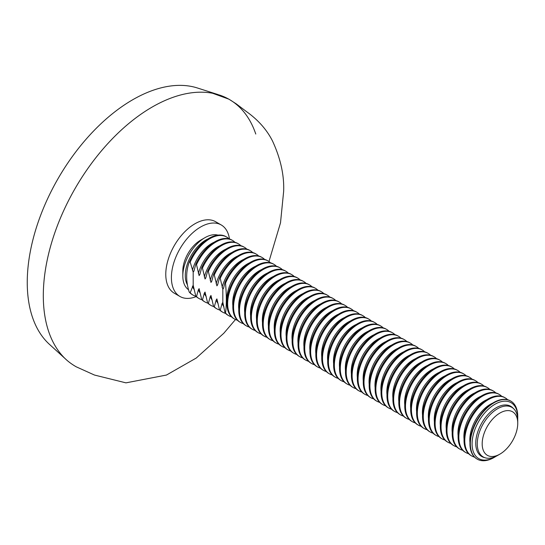 <?xml version="1.0" encoding="UTF-8"?>
<svg xmlns="http://www.w3.org/2000/svg" width="545" height="545" viewBox="0 0 545 545"><rect width="100%" height="100%" fill="white"/><g stroke="black" fill="none" stroke-linecap="round" stroke-linejoin="round"><path stroke-width="0.82" d="M255.775 134.043A154.024 88.924 120 0 0 219.029 94.898M61.612 354.877A154.024 88.924 120 0 1 43.307 295.669A154.024 88.924 120 0 1 152.219 107.024A154.024 88.924 120 0 1 212.645 93.27A154.024 88.924 120 0 1 216.038 94.033A154.024 88.924 120 0 0 102.664 149.412A154.024 88.924 120 0 0 43.307 295.669A154.024 88.924 120 0 0 62.73 356.13A154.024 88.924 120 0 1 61.612 354.877C65.509 359.502 70.387 363.481 76.232 366.812L94.469 375.042L125.963 382.856L166.463 375.049L196.234 358.051L223.804 333.254L235.481 319.527M218.354 94.68L197.419 87.99A149.16 86.117 120 0 0 86.355 138.914A149.16 86.117 120 0 0 27.25 282.426A149.16 86.117 120 0 0 49.425 344.331L65.822 359.244M196.22 296.575A41.291 23.837 -60 0 1 179.952 296.473A41.291 23.837 -60 0 1 173.623 263.392A41.291 23.837 -60 0 1 200.601 227.006A41.291 23.837 -60 0 1 221.243 224.962A41.291 23.837 -60 0 1 229.465 238.996M179.952 296.473L174.325 293.224A41.291 23.837 -60 0 1 167.996 260.142A41.291 23.837 -60 0 1 194.967 223.757A41.291 23.837 -60 0 1 215.609 221.713L221.243 224.962M497.51 455.511A28.626 16.527 -60 0 1 477.842 449.032A28.626 16.527 -60 0 1 497.51 408.764A28.626 16.527 -60 0 1 502.306 406.659A28.626 16.527 -60 0 1 517.75 420.454L517.75 423.288A25.152 14.517 120 0 0 499.963 413.021A25.152 14.517 120 0 0 482.182 443.821A25.152 14.517 120 0 0 499.963 454.094L497.51 455.511L499.969 454.094A25.152 14.517 120 0 0 499.969 454.094A25.152 14.517 120 0 0 517.75 423.288M220.234 310.262L219.492 309.839A33.531 19.361 120 0 0 221.992 311.795L222.735 312.224A33.531 19.361 120 0 1 220.234 310.262L222.088 303.47L222.83 302.318L225.037 312.844A33.531 19.361 120 0 0 227.919 315.214L228.662 315.644A33.531 19.361 120 0 0 231.462 316.788M214.308 306.842L213.565 306.413A33.531 19.361 120 0 0 216.065 308.368L216.808 308.797A33.531 19.361 120 0 1 214.308 306.842L216.161 300.05L216.903 298.892L219.492 309.839M208.381 303.422L207.638 302.993A33.531 19.361 120 0 0 210.138 304.948L210.881 305.377A33.531 19.361 120 0 1 208.381 303.422L210.234 296.63L210.976 295.472L213.565 306.413M202.454 299.995L201.711 299.566A33.531 19.361 120 0 0 204.212 301.528L204.954 301.95A33.531 19.361 120 0 1 202.454 299.995L204.307 293.203L205.043 292.052L207.638 302.993M196.52 296.575L195.784 296.146A33.531 19.361 120 0 0 198.285 298.101L199.02 298.531A33.531 19.361 120 0 1 196.52 296.575L198.373 289.783L199.116 288.625L201.711 299.566M229.023 238.874A33.531 19.361 120 0 0 226.631 237.027L225.889 236.598A33.531 19.361 120 0 0 209.123 238.26A33.531 19.361 120 0 0 189.204 262.274C185.831 271.485 185.831 281.39 189.204 291.997A33.531 19.361 120 0 0 192.351 294.682L193.094 295.111A33.531 19.361 120 0 1 190.212 292.733L193.189 285.205L195.784 296.146M264.591 259.406A33.531 19.361 120 0 0 262.2 257.56L261.457 257.131A33.531 19.361 120 0 0 244.691 258.793A33.531 19.361 120 0 0 225.037 282.201L223.491 288.475M223.539 288.244L222.83 289.286L220.234 278.338L219.492 277.909L217.578 285.015M234.95 242.293A33.531 19.361 120 0 0 232.558 240.447L231.816 240.018A33.531 19.361 120 0 0 215.05 241.68A33.531 19.361 120 0 0 195.784 264.223L193.877 271.267M193.931 271.015L193.189 272.173L190.212 262.091L189.204 262.274M240.876 245.72A33.531 19.361 120 0 0 238.485 243.867L237.743 243.445A33.531 19.361 120 0 0 220.977 245.1A33.531 19.361 120 0 0 201.711 267.643L199.804 274.687M199.858 274.435L199.116 275.593L196.52 264.652L195.784 264.223M246.803 249.14A33.531 19.361 120 0 0 244.412 247.294L243.669 246.865A33.531 19.361 120 0 0 226.904 248.527A33.531 19.361 120 0 0 207.638 271.069L205.731 278.113M205.785 277.861L205.043 279.013L202.454 268.072L201.711 267.643M252.73 252.56A33.531 19.361 120 0 0 250.339 250.714L249.603 250.284A33.531 19.361 120 0 0 232.831 251.947A33.531 19.361 120 0 0 213.565 274.489L211.658 281.533M211.712 281.281L210.976 282.439L208.381 271.499L207.638 271.069M217.639 284.701L216.903 285.859L214.308 274.918L213.565 274.489M188.577 289.776A31.208 18.019 -60 0 1 182.813 275.934L182.813 270.988A25.152 14.517 -60 0 1 200.601 240.181L204.886 237.709A31.208 18.019 -60 0 1 217.993 235.127M182.813 275.934A31.208 18.019 -60 0 1 204.886 237.709L200.601 240.181M494.915 404.274A32.291 18.646 120 0 0 472.079 443.821A32.291 18.646 120 0 0 494.915 457.01L494.036 457.514A33.531 19.361 120 0 1 477.27 459.176A33.531 19.361 120 0 1 472.133 432.301A33.531 19.361 120 0 1 494.036 402.755A33.531 19.361 120 0 1 510.808 401.093A33.531 19.361 120 0 1 517.75 416.441L517.75 417.456A32.291 18.646 120 0 0 494.915 404.274M510.617 400.984A33.531 19.361 120 0 0 510.433 400.882A33.531 19.361 120 0 0 493.668 402.537A33.531 19.361 120 0 0 471.759 432.09A33.531 19.361 120 0 0 476.902 458.958A33.531 19.361 120 0 0 477.086 459.067M507.64 399.73A33.531 19.361 120 0 0 505.249 397.884A33.531 19.361 120 0 0 488.483 399.546A33.531 19.361 120 0 0 466.575 429.092A33.531 19.361 120 0 0 471.711 455.967A33.531 19.361 120 0 0 474.511 457.112M505.249 397.884L504.506 397.455A33.531 19.361 120 0 0 487.741 399.117A33.531 19.361 120 0 0 465.832 428.67A33.531 19.361 120 0 0 470.975 455.538L471.711 455.967M501.713 396.31A33.531 19.361 120 0 0 499.322 394.464A33.531 19.361 120 0 0 482.55 396.12A33.531 19.361 120 0 0 460.648 425.672A33.531 19.361 120 0 0 465.784 452.541A33.531 19.361 120 0 0 468.577 453.692M499.322 394.464L498.58 394.035A33.531 19.361 120 0 0 481.814 395.697A33.531 19.361 120 0 0 459.905 425.243A33.531 19.361 120 0 0 465.042 452.118L465.784 452.541M495.78 392.884A33.531 19.361 120 0 0 493.389 391.038A33.531 19.361 120 0 0 476.623 392.7A33.531 19.361 120 0 0 454.714 422.252A33.531 19.361 120 0 0 459.857 449.121A33.531 19.361 120 0 0 462.651 450.272M493.389 391.038L492.653 390.608A33.531 19.361 120 0 0 475.88 392.271A33.531 19.361 120 0 0 453.978 421.823A33.531 19.361 120 0 0 459.115 448.692L459.857 449.121M489.853 389.464A33.531 19.361 120 0 0 487.462 387.618A33.531 19.361 120 0 0 470.696 389.28A33.531 19.361 120 0 0 448.787 418.826A33.531 19.361 120 0 0 453.931 445.701A33.531 19.361 120 0 0 456.724 446.845M487.462 387.618L486.719 387.188A33.531 19.361 120 0 0 469.954 388.851A33.531 19.361 120 0 0 448.044 418.397A33.531 19.361 120 0 0 453.188 445.272L453.931 445.701M483.926 386.037A33.531 19.361 120 0 0 481.535 384.191A33.531 19.361 120 0 0 464.769 385.853A33.531 19.361 120 0 0 442.86 415.406A33.531 19.361 120 0 0 448.004 442.274A33.531 19.361 120 0 0 450.797 443.426M481.535 384.191L480.792 383.769A33.531 19.361 120 0 0 464.027 385.424A33.531 19.361 120 0 0 442.118 414.977A33.531 19.361 120 0 0 447.261 441.852L448.004 442.274M477.999 382.617A33.531 19.361 120 0 0 475.608 380.771A33.531 19.361 120 0 0 458.842 382.433A33.531 19.361 120 0 0 436.933 411.986A33.531 19.361 120 0 0 442.07 438.854A33.531 19.361 120 0 0 444.87 439.999M475.608 380.771L474.865 380.342A33.531 19.361 120 0 0 458.1 382.004A33.531 19.361 120 0 0 436.191 411.557A33.531 19.361 120 0 0 441.334 438.425L442.07 438.854M472.072 379.197A33.531 19.361 120 0 0 469.681 377.351A33.531 19.361 120 0 0 452.909 379.007A33.531 19.361 120 0 0 431.006 408.559A33.531 19.361 120 0 0 436.143 435.435A33.531 19.361 120 0 0 438.943 436.579M469.681 377.351L468.938 376.922A33.531 19.361 120 0 0 452.173 378.584A33.531 19.361 120 0 0 430.264 408.13A33.531 19.361 120 0 0 435.407 435.005L436.143 435.435M466.145 375.771A33.531 19.361 120 0 0 463.754 373.925A33.531 19.361 120 0 0 446.982 375.587A33.531 19.361 120 0 0 425.08 405.139A33.531 19.361 120 0 0 430.216 432.008A33.531 19.361 120 0 0 433.009 433.159M463.754 373.925L463.012 373.495A33.531 19.361 120 0 0 446.246 375.158A33.531 19.361 120 0 0 424.337 404.71A33.531 19.361 120 0 0 429.474 431.579L430.216 432.008M460.212 372.351A33.531 19.361 120 0 0 457.82 370.505A33.531 19.361 120 0 0 441.055 372.167A33.531 19.361 120 0 0 419.146 401.713A33.531 19.361 120 0 0 424.289 428.588A33.531 19.361 120 0 0 427.082 429.732M457.82 370.505L457.085 370.075A33.531 19.361 120 0 0 440.312 371.738A33.531 19.361 120 0 0 418.41 401.29A33.531 19.361 120 0 0 423.547 428.159L424.289 428.588M454.285 368.931A33.531 19.361 120 0 0 451.894 367.078A33.531 19.361 120 0 0 435.128 368.74A33.531 19.361 120 0 0 413.219 398.293A33.531 19.361 120 0 0 418.362 425.161A33.531 19.361 120 0 0 421.156 426.313M451.894 367.078L451.151 366.656A33.531 19.361 120 0 0 434.385 368.311A33.531 19.361 120 0 0 412.476 397.864A33.531 19.361 120 0 0 417.62 424.739L418.362 425.161M448.358 365.504A33.531 19.361 120 0 0 445.967 363.658A33.531 19.361 120 0 0 429.201 365.32A33.531 19.361 120 0 0 407.292 394.873A33.531 19.361 120 0 0 412.436 421.741A33.531 19.361 120 0 0 415.229 422.886M445.967 363.658L445.224 363.229A33.531 19.361 120 0 0 428.459 364.891A33.531 19.361 120 0 0 406.55 394.444A33.531 19.361 120 0 0 411.693 421.312L412.436 421.741M442.431 362.084A33.531 19.361 120 0 0 440.04 360.238A33.531 19.361 120 0 0 423.274 361.894A33.531 19.361 120 0 0 401.365 391.446A33.531 19.361 120 0 0 406.502 418.322A33.531 19.361 120 0 0 409.302 419.466M440.04 360.238L439.297 359.809A33.531 19.361 120 0 0 422.532 361.471A33.531 19.361 120 0 0 400.623 391.017A33.531 19.361 120 0 0 405.766 417.892L406.502 418.322M436.504 358.658A33.531 19.361 120 0 0 434.113 356.812A33.531 19.361 120 0 0 417.341 358.474A33.531 19.361 120 0 0 395.438 388.026A33.531 19.361 120 0 0 400.575 414.895A33.531 19.361 120 0 0 403.375 416.046M434.113 356.812L433.37 356.382A33.531 19.361 120 0 0 416.605 358.045A33.531 19.361 120 0 0 394.696 387.597A33.531 19.361 120 0 0 399.832 414.466L400.575 414.895M430.577 355.238A33.531 19.361 120 0 0 428.179 353.392A33.531 19.361 120 0 0 411.414 355.054A33.531 19.361 120 0 0 389.512 384.6A33.531 19.361 120 0 0 394.648 411.475A33.531 19.361 120 0 0 397.441 412.619M428.179 353.392L427.444 352.962A33.531 19.361 120 0 0 410.671 354.625A33.531 19.361 120 0 0 388.769 384.177A33.531 19.361 120 0 0 393.906 411.046L394.648 411.475M424.644 351.818A33.531 19.361 120 0 0 422.252 349.965A33.531 19.361 120 0 0 405.487 351.627A33.531 19.361 120 0 0 383.578 381.18A33.531 19.361 120 0 0 388.721 408.048A33.531 19.361 120 0 0 391.514 409.2M422.252 349.965L421.517 349.543A33.531 19.361 120 0 0 404.744 351.198A33.531 19.361 120 0 0 382.842 380.751A33.531 19.361 120 0 0 387.979 407.626L388.721 408.048M418.717 348.391A33.531 19.361 120 0 0 416.326 346.545A33.531 19.361 120 0 0 399.56 348.207A33.531 19.361 120 0 0 377.651 377.76A33.531 19.361 120 0 0 382.794 404.628A33.531 19.361 120 0 0 385.588 405.78M416.326 346.545L415.583 346.116A33.531 19.361 120 0 0 398.817 347.778A33.531 19.361 120 0 0 376.908 377.331A33.531 19.361 120 0 0 382.052 404.199L382.794 404.628M412.79 344.971A33.531 19.361 120 0 0 410.399 343.125A33.531 19.361 120 0 0 393.633 344.787A33.531 19.361 120 0 0 371.724 374.333A33.531 19.361 120 0 0 376.868 401.209A33.531 19.361 120 0 0 379.661 402.353M410.399 343.125L409.656 342.696A33.531 19.361 120 0 0 392.891 344.358A33.531 19.361 120 0 0 370.981 373.904A33.531 19.361 120 0 0 376.125 400.779L376.868 401.209M406.863 341.545A33.531 19.361 120 0 0 404.472 339.699A33.531 19.361 120 0 0 387.706 341.361A33.531 19.361 120 0 0 365.797 370.913A33.531 19.361 120 0 0 370.934 397.782A33.531 19.361 120 0 0 373.734 398.933M404.472 339.699L403.729 339.276A33.531 19.361 120 0 0 386.964 340.932A33.531 19.361 120 0 0 365.055 370.484A33.531 19.361 120 0 0 370.198 397.353L370.934 397.782M400.936 338.125A33.531 19.361 120 0 0 398.545 336.279A33.531 19.361 120 0 0 381.772 337.941A33.531 19.361 120 0 0 359.87 367.487A33.531 19.361 120 0 0 365.007 394.362A33.531 19.361 120 0 0 367.807 395.506M398.545 336.279L397.802 335.849A33.531 19.361 120 0 0 381.037 337.512A33.531 19.361 120 0 0 359.128 367.064A33.531 19.361 120 0 0 364.264 393.933L365.007 394.362M395.009 334.705A33.531 19.361 120 0 0 392.611 332.859A33.531 19.361 120 0 0 375.846 334.514A33.531 19.361 120 0 0 353.937 364.067A33.531 19.361 120 0 0 359.08 390.935A33.531 19.361 120 0 0 361.873 392.087M392.611 332.859L391.875 332.43A33.531 19.361 120 0 0 375.103 334.092A33.531 19.361 120 0 0 353.201 363.638A33.531 19.361 120 0 0 358.338 390.513L359.08 390.935M389.076 331.278A33.531 19.361 120 0 0 386.684 329.432A33.531 19.361 120 0 0 369.919 331.094A33.531 19.361 120 0 0 348.01 360.647A33.531 19.361 120 0 0 353.153 387.515A33.531 19.361 120 0 0 355.946 388.667M386.684 329.432L385.942 329.003A33.531 19.361 120 0 0 369.176 330.665A33.531 19.361 120 0 0 347.274 360.218A33.531 19.361 120 0 0 352.411 387.086L353.153 387.515M383.149 327.858A33.531 19.361 120 0 0 380.757 326.012A33.531 19.361 120 0 0 363.992 327.674A33.531 19.361 120 0 0 342.083 357.22A33.531 19.361 120 0 0 347.226 384.096A33.531 19.361 120 0 0 350.019 385.24M380.757 326.012L380.015 325.583A33.531 19.361 120 0 0 363.249 327.245A33.531 19.361 120 0 0 341.34 356.791A33.531 19.361 120 0 0 346.484 383.666L347.226 384.096M377.222 324.432A33.531 19.361 120 0 0 374.831 322.586A33.531 19.361 120 0 0 358.065 324.248A33.531 19.361 120 0 0 336.156 353.8A33.531 19.361 120 0 0 341.299 380.669A33.531 19.361 120 0 0 344.093 381.82M374.831 322.586L374.088 322.163A33.531 19.361 120 0 0 357.322 323.819A33.531 19.361 120 0 0 335.413 353.371A33.531 19.361 120 0 0 340.557 380.246L341.299 380.669M371.295 321.012A33.531 19.361 120 0 0 368.904 319.166A33.531 19.361 120 0 0 352.138 320.828A33.531 19.361 120 0 0 330.229 350.374A33.531 19.361 120 0 0 335.366 377.249A33.531 19.361 120 0 0 338.166 378.394M368.904 319.166L368.161 318.736A33.531 19.361 120 0 0 351.396 320.399A33.531 19.361 120 0 0 329.487 349.951A33.531 19.361 120 0 0 334.63 376.82L335.366 377.249M365.368 317.592A33.531 19.361 120 0 0 362.977 315.746A33.531 19.361 120 0 0 346.204 317.401A33.531 19.361 120 0 0 324.302 346.954A33.531 19.361 120 0 0 329.439 373.829A33.531 19.361 120 0 0 332.232 374.974M362.977 315.746L362.234 315.317A33.531 19.361 120 0 0 345.469 316.979A33.531 19.361 120 0 0 323.56 346.525A33.531 19.361 120 0 0 328.696 373.4L329.439 373.829M359.434 314.165A33.531 19.361 120 0 0 357.043 312.319A33.531 19.361 120 0 0 340.278 313.981A33.531 19.361 120 0 0 318.369 343.534A33.531 19.361 120 0 0 323.512 370.402A33.531 19.361 120 0 0 326.305 371.554M357.043 312.319L356.307 311.89A33.531 19.361 120 0 0 339.535 313.552A33.531 19.361 120 0 0 317.633 343.105A33.531 19.361 120 0 0 322.769 369.973L323.512 370.402M353.507 310.745A33.531 19.361 120 0 0 351.116 308.899A33.531 19.361 120 0 0 334.351 310.561A33.531 19.361 120 0 0 312.442 340.107A33.531 19.361 120 0 0 317.585 366.983A33.531 19.361 120 0 0 320.378 368.127M351.116 308.899L350.374 308.47A33.531 19.361 120 0 0 333.608 310.132A33.531 19.361 120 0 0 311.706 339.685A33.531 19.361 120 0 0 316.843 366.553L317.585 366.983M347.581 307.326A33.531 19.361 120 0 0 345.189 305.472A33.531 19.361 120 0 0 328.424 307.135A33.531 19.361 120 0 0 306.515 336.687A33.531 19.361 120 0 0 311.658 363.556A33.531 19.361 120 0 0 314.451 364.707M345.189 305.472L344.447 305.05A33.531 19.361 120 0 0 327.681 306.706A33.531 19.361 120 0 0 305.772 336.258A33.531 19.361 120 0 0 310.916 363.133L311.658 363.556M341.654 303.899A33.531 19.361 120 0 0 339.262 302.053A33.531 19.361 120 0 0 322.497 303.715A33.531 19.361 120 0 0 300.588 333.267A33.531 19.361 120 0 0 305.725 360.136A33.531 19.361 120 0 0 308.524 361.281M339.262 302.053L338.52 301.623A33.531 19.361 120 0 0 321.754 303.286A33.531 19.361 120 0 0 299.845 332.838A33.531 19.361 120 0 0 304.989 359.707L305.725 360.136M335.727 300.479A33.531 19.361 120 0 0 333.336 298.633A33.531 19.361 120 0 0 316.563 300.288A33.531 19.361 120 0 0 294.661 329.841A33.531 19.361 120 0 0 299.798 356.716A33.531 19.361 120 0 0 302.598 357.861M333.336 298.633L332.593 298.204A33.531 19.361 120 0 0 315.828 299.866A33.531 19.361 120 0 0 293.918 329.412A33.531 19.361 120 0 0 299.062 356.287L299.798 356.716M329.8 297.052A33.531 19.361 120 0 0 327.409 295.206A33.531 19.361 120 0 0 310.636 296.868A33.531 19.361 120 0 0 288.734 326.421A33.531 19.361 120 0 0 293.871 353.289A33.531 19.361 120 0 0 296.664 354.441M327.409 295.206L326.666 294.777A33.531 19.361 120 0 0 309.901 296.439A33.531 19.361 120 0 0 287.992 325.992A33.531 19.361 120 0 0 293.128 352.86L293.871 353.289M323.866 293.632A33.531 19.361 120 0 0 321.475 291.786A33.531 19.361 120 0 0 304.709 293.448A33.531 19.361 120 0 0 282.8 322.994A33.531 19.361 120 0 0 287.944 349.87A33.531 19.361 120 0 0 290.737 351.014M321.475 291.786L320.739 291.357A33.531 19.361 120 0 0 303.967 293.019A33.531 19.361 120 0 0 282.065 322.572A33.531 19.361 120 0 0 287.201 349.44L287.944 349.87M317.939 290.213A33.531 19.361 120 0 0 315.548 288.359A33.531 19.361 120 0 0 298.783 290.022A33.531 19.361 120 0 0 276.874 319.574A33.531 19.361 120 0 0 282.017 346.443A33.531 19.361 120 0 0 284.81 347.594M315.548 288.359L314.806 287.937A33.531 19.361 120 0 0 298.04 289.593A33.531 19.361 120 0 0 276.131 319.145A33.531 19.361 120 0 0 281.274 346.021L282.017 346.443M312.012 286.786A33.531 19.361 120 0 0 309.621 284.94A33.531 19.361 120 0 0 292.856 286.602A33.531 19.361 120 0 0 270.947 316.154A33.531 19.361 120 0 0 276.09 343.023A33.531 19.361 120 0 0 278.883 344.174M309.621 284.94L308.879 284.51A33.531 19.361 120 0 0 292.113 286.173A33.531 19.361 120 0 0 270.204 315.725A33.531 19.361 120 0 0 275.348 342.594L276.09 343.023M306.086 283.366A33.531 19.361 120 0 0 303.694 281.52A33.531 19.361 120 0 0 286.929 283.175A33.531 19.361 120 0 0 265.02 312.728A33.531 19.361 120 0 0 270.156 339.603A33.531 19.361 120 0 0 272.956 340.748M303.694 281.52L302.952 281.091A33.531 19.361 120 0 0 286.186 282.753A33.531 19.361 120 0 0 264.277 312.299A33.531 19.361 120 0 0 269.421 339.174L270.156 339.603M300.159 279.939A33.531 19.361 120 0 0 297.768 278.093A33.531 19.361 120 0 0 280.995 279.755A33.531 19.361 120 0 0 259.093 309.308A33.531 19.361 120 0 0 264.23 336.176A33.531 19.361 120 0 0 267.03 337.328M297.768 278.093L297.025 277.671A33.531 19.361 120 0 0 280.259 279.326A33.531 19.361 120 0 0 258.35 308.879A33.531 19.361 120 0 0 263.487 335.747L264.23 336.176M294.232 276.519A33.531 19.361 120 0 0 291.834 274.673A33.531 19.361 120 0 0 275.068 276.335A33.531 19.361 120 0 0 253.166 305.881A33.531 19.361 120 0 0 258.303 332.757A33.531 19.361 120 0 0 261.096 333.901M291.834 274.673L291.098 274.244A33.531 19.361 120 0 0 274.333 275.906A33.531 19.361 120 0 0 252.424 305.459A33.531 19.361 120 0 0 257.56 332.327L258.303 332.757M288.298 273.099A33.531 19.361 120 0 0 285.907 271.253A33.531 19.361 120 0 0 269.141 272.909A33.531 19.361 120 0 0 247.232 302.461A33.531 19.361 120 0 0 252.376 329.33A33.531 19.361 120 0 0 255.169 330.481M285.907 271.253L285.171 270.824A33.531 19.361 120 0 0 268.399 272.486A33.531 19.361 120 0 0 246.497 302.032A33.531 19.361 120 0 0 251.633 328.908L252.376 329.33M282.371 269.673A33.531 19.361 120 0 0 279.98 267.827A33.531 19.361 120 0 0 263.215 269.489A33.531 19.361 120 0 0 241.306 299.041A33.531 19.361 120 0 0 246.449 325.91A33.531 19.361 120 0 0 249.242 327.061M279.98 267.827L279.238 267.397A33.531 19.361 120 0 0 262.472 269.06A33.531 19.361 120 0 0 240.563 298.612A33.531 19.361 120 0 0 245.706 325.481L246.449 325.91M276.444 266.253A33.531 19.361 120 0 0 274.053 264.407A33.531 19.361 120 0 0 257.288 266.069A33.531 19.361 120 0 0 235.379 295.615A33.531 19.361 120 0 0 240.522 322.49A33.531 19.361 120 0 0 243.315 323.635M274.053 264.407L273.311 263.978A33.531 19.361 120 0 0 256.545 265.64A33.531 19.361 120 0 0 234.636 295.186A33.531 19.361 120 0 0 239.78 322.061L240.522 322.49M270.518 262.826A33.531 19.361 120 0 0 268.126 260.98A33.531 19.361 120 0 0 251.361 262.642A33.531 19.361 120 0 0 229.452 292.195A33.531 19.361 120 0 0 234.588 319.063A33.531 19.361 120 0 0 237.388 320.215M268.126 260.98L267.384 260.558A33.531 19.361 120 0 0 250.618 262.213A33.531 19.361 120 0 0 228.709 291.766A33.531 19.361 120 0 0 233.853 318.634L234.588 319.063M262.2 257.56A33.531 19.361 120 0 0 245.427 259.222A33.531 19.361 120 0 0 225.514 283.236C226.597 295.172 226.597 305.077 225.514 312.959A33.531 19.361 120 0 0 228.662 315.644M258.664 255.987A33.531 19.361 120 0 0 256.266 254.14L255.53 253.711A33.531 19.361 120 0 0 238.758 255.373A33.531 19.361 120 0 0 219.492 277.909M226.631 237.027A33.531 19.361 120 0 0 209.859 238.683A33.531 19.361 120 0 0 190.212 262.091M232.558 240.447A33.531 19.361 120 0 0 215.793 242.109A33.531 19.361 120 0 0 196.52 264.652M238.485 243.867A33.531 19.361 120 0 0 221.72 245.529A33.531 19.361 120 0 0 202.454 268.072M244.412 247.294A33.531 19.361 120 0 0 227.647 248.956A33.531 19.361 120 0 0 208.381 271.499M250.339 250.714A33.531 19.361 120 0 0 233.573 252.376A33.531 19.361 120 0 0 214.308 274.918M256.266 254.14A33.531 19.361 120 0 0 239.5 255.796A33.531 19.361 120 0 0 220.234 278.338M225.037 282.201L225.514 283.236M199.02 298.531A33.531 19.361 120 0 0 201.82 299.675M204.954 301.95A33.531 19.361 120 0 0 207.747 303.102M210.881 305.377A33.531 19.361 120 0 0 213.674 306.522M216.808 308.797A33.531 19.361 120 0 0 219.601 309.948M222.735 312.224A33.531 19.361 120 0 0 225.528 313.368M494.036 457.514L494.915 457.01A32.291 18.646 120 0 0 496.25 456.192M517.709 419.023A32.291 18.646 120 0 0 517.75 417.456M225.514 312.959L225.037 312.844M193.094 295.111A33.531 19.361 120 0 0 195.887 296.255M190.212 292.733L189.204 291.997M513.254 408.362A28.994 16.738 120 0 0 496.263 407.742A28.994 16.738 120 0 0 476.657 435.809A28.994 16.738 120 0 0 484.791 457.664M492.755 403.089A28.994 16.738 120 0 0 490.33 404.322A28.994 16.738 120 0 0 469.974 442.547M486.828 399.662A28.994 16.738 120 0 0 484.403 400.895A28.994 16.738 120 0 0 464.047 439.12M480.894 396.242A28.994 16.738 120 0 0 478.476 397.475A28.994 16.738 120 0 0 458.113 435.7M474.968 392.822A28.994 16.738 120 0 0 472.549 394.049A28.994 16.738 120 0 0 452.187 432.28M469.041 389.396A28.994 16.738 120 0 0 466.622 390.629A28.994 16.738 120 0 0 446.26 428.854M463.114 385.976A28.994 16.738 120 0 0 460.695 387.209A28.994 16.738 120 0 0 440.333 425.434M457.187 382.549A28.994 16.738 120 0 0 454.762 383.782A28.994 16.738 120 0 0 434.406 422.007M451.26 379.129A28.994 16.738 120 0 0 448.835 380.362A28.994 16.738 120 0 0 428.479 418.587M445.326 375.709A28.994 16.738 120 0 0 442.908 376.936A28.994 16.738 120 0 0 422.545 415.167M439.399 372.283A28.994 16.738 120 0 0 436.981 373.516A28.994 16.738 120 0 0 416.618 411.741M433.473 368.863A28.994 16.738 120 0 0 431.054 370.096A28.994 16.738 120 0 0 410.692 408.321M427.546 365.436A28.994 16.738 120 0 0 425.127 366.669A28.994 16.738 120 0 0 404.765 404.901M421.619 362.016A28.994 16.738 120 0 0 419.194 363.249A28.994 16.738 120 0 0 398.838 401.474M415.692 358.596A28.994 16.738 120 0 0 413.267 359.829A28.994 16.738 120 0 0 392.911 398.054M409.758 355.17A28.994 16.738 120 0 0 407.34 356.403A28.994 16.738 120 0 0 386.977 394.628M403.831 351.75A28.994 16.738 120 0 0 401.413 352.983A28.994 16.738 120 0 0 381.05 391.208M397.905 348.323A28.994 16.738 120 0 0 395.486 349.556A28.994 16.738 120 0 0 375.123 387.788M391.978 344.903A28.994 16.738 120 0 0 389.559 346.136A28.994 16.738 120 0 0 369.197 384.361M386.051 341.483A28.994 16.738 120 0 0 383.625 342.716A28.994 16.738 120 0 0 363.27 380.941M380.124 338.057A28.994 16.738 120 0 0 377.699 339.29A28.994 16.738 120 0 0 357.343 377.515M374.19 334.637A28.994 16.738 120 0 0 371.772 335.87A28.994 16.738 120 0 0 351.409 374.095M368.263 331.217A28.994 16.738 120 0 0 365.845 332.443A28.994 16.738 120 0 0 345.482 370.675M362.336 327.79A28.994 16.738 120 0 0 359.918 329.023A28.994 16.738 120 0 0 339.555 367.248M356.41 324.37A28.994 16.738 120 0 0 353.984 325.603A28.994 16.738 120 0 0 333.629 363.828M350.483 320.944A28.994 16.738 120 0 0 348.057 322.177A28.994 16.738 120 0 0 327.702 360.402M344.549 317.524A28.994 16.738 120 0 0 342.131 318.757A28.994 16.738 120 0 0 321.768 356.982M338.622 314.104A28.994 16.738 120 0 0 336.204 315.33A28.994 16.738 120 0 0 315.841 353.562M332.695 310.677A28.994 16.738 120 0 0 330.277 311.91A28.994 16.738 120 0 0 309.914 350.135M326.768 307.257A28.994 16.738 120 0 0 324.35 308.49A28.994 16.738 120 0 0 303.987 346.715M320.841 303.831A28.994 16.738 120 0 0 318.416 305.064A28.994 16.738 120 0 0 298.06 343.289M314.915 300.411A28.994 16.738 120 0 0 312.489 301.644A28.994 16.738 120 0 0 292.134 339.869M308.981 296.991A28.994 16.738 120 0 0 306.562 298.224A28.994 16.738 120 0 0 286.2 336.449M303.054 293.564A28.994 16.738 120 0 0 300.636 294.797A28.994 16.738 120 0 0 280.273 333.022M297.127 290.144A28.994 16.738 120 0 0 294.709 291.377A28.994 16.738 120 0 0 274.346 329.602M291.2 286.718A28.994 16.738 120 0 0 288.782 287.951A28.994 16.738 120 0 0 268.419 326.183M285.273 283.298A28.994 16.738 120 0 0 282.848 284.531A28.994 16.738 120 0 0 262.492 322.756M279.347 279.878A28.994 16.738 120 0 0 276.921 281.111A28.994 16.738 120 0 0 256.566 319.336M273.413 276.451A28.994 16.738 120 0 0 270.994 277.684A28.994 16.738 120 0 0 250.632 315.909M267.486 273.031A28.994 16.738 120 0 0 265.068 274.264A28.994 16.738 120 0 0 244.705 312.489M261.559 269.611A28.994 16.738 120 0 0 259.141 270.838A28.994 16.738 120 0 0 238.778 309.07M255.632 266.185A28.994 16.738 120 0 0 253.214 267.418A28.994 16.738 120 0 0 232.851 305.643M249.705 262.765A28.994 16.738 120 0 0 247.28 263.998A28.994 16.738 120 0 0 226.924 302.223M237.845 255.918A28.994 16.738 120 0 0 235.426 257.151A28.994 16.738 120 0 0 216.161 283.85M231.918 252.499A28.994 16.738 120 0 0 229.5 253.725A28.994 16.738 120 0 0 210.234 280.423M225.991 249.072A28.994 16.738 120 0 0 223.573 250.305A28.994 16.738 120 0 0 204.307 277.003M220.064 245.652A28.994 16.738 120 0 0 217.639 246.885A28.994 16.738 120 0 0 198.373 273.583M214.137 242.225A28.994 16.738 120 0 0 211.712 243.458A28.994 16.738 120 0 0 192.419 270.272M208.21 238.805A28.994 16.738 120 0 0 205.785 240.038A28.994 16.738 120 0 0 187.439 284.872M243.778 259.338A28.994 16.738 120 0 0 241.353 260.571A28.994 16.738 120 0 0 222.088 287.269M192.419 286.282A28.994 16.738 120 0 0 194.374 289.776M198.373 289.783A28.994 16.738 120 0 0 200.301 293.203M204.307 293.203A28.994 16.738 120 0 0 206.228 296.623M210.234 296.63A28.994 16.738 120 0 0 212.155 300.05M216.161 300.05A28.994 16.738 120 0 0 218.082 303.47M222.088 303.47A28.994 16.738 120 0 0 223.947 306.808M193.189 285.205L193.189 272.173M222.83 302.318L222.83 289.286M212.645 93.27L228.941 99.19L236.203 103.836L246.538 111.643C258.241 120.009 266.927 129.853 272.595 141.182C280.6 158.561 284.286 175.279 283.652 191.356L280.505 222.83L268.971 261.518M476.902 458.958L477.27 459.176M510.433 400.882L510.808 401.093"/></g></svg>
